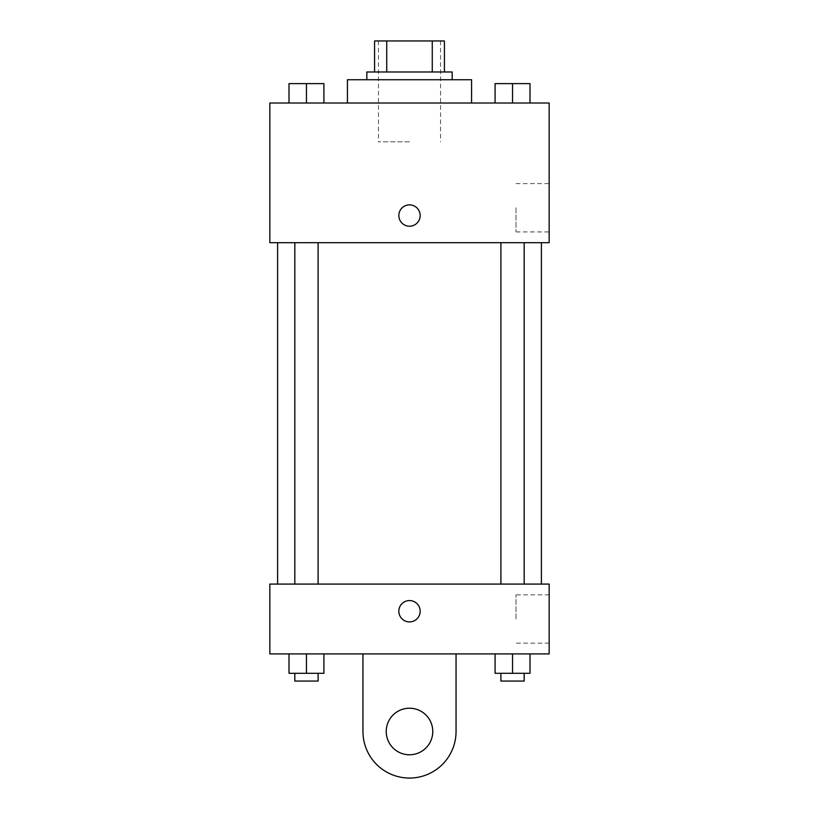 <?xml version="1.0" encoding="UTF-8"?>
<svg xmlns="http://www.w3.org/2000/svg" width="819" height="819" viewBox="0 0 819 819"><rect width="100%" height="100%" fill="white"/><g stroke="black" fill="none" stroke-linecap="round" stroke-linejoin="round"><path stroke-width="0.61" stroke-dasharray="4.09 3.07" d="M409.5 141.82L378.46 141.82L409.5 141.82M409.5 40.95L378.46 40.95L409.5 40.95M432.268 71.99L432.268 40.95L444.42 40.95L444.42 71.99L386.732 71.99L444.42 71.99M432.268 40.95L374.58 40.95M386.732 71.99L374.58 71.99L386.732 71.99L386.732 40.95M452.17 71.99L366.83 71.99M366.83 79.74L452.17 79.74L366.83 79.74M347.43 79.74L471.57 79.74M409.5 103.02L347.43 103.02L409.5 103.02M289.005 103.02L323.914 103.02L289.005 103.02L323.914 103.02L289.005 103.02L323.914 103.02L306.46 103.02L306.46 83.62L289.005 83.62L318.1 83.62L289.005 83.62L289.005 103.02L306.46 103.02L289.005 103.02L289.005 83.62L289.005 103.02L323.914 103.02L306.46 103.02L306.46 83.62L323.914 83.62L294.82 83.62L323.914 83.62L323.914 103.02L323.914 83.62M495.085 103.02L529.995 103.02L495.085 103.02L529.995 103.02L495.085 103.02L529.995 103.02L512.54 103.02L512.54 83.62L495.085 83.62L524.18 83.62L495.085 83.62L495.085 103.02L512.54 103.02L495.085 103.02L495.085 83.62L495.085 103.02L529.995 103.02L512.54 103.02L512.54 83.62L529.995 83.62L500.9 83.62L529.995 83.62L529.995 103.02L529.995 83.62M549.16 103.02L269.84 103.02L269.84 242.68L549.16 242.68L549.16 103.02M269.84 215.53L269.84 226.198L269.85 215.53M409.5 242.68L541.4 242.68L409.5 242.68M512.54 242.68L500.9 242.68L512.54 242.68M306.46 242.68L294.82 242.68L306.46 242.68M549.16 207.77L549.16 231.931L549.16 207.77M409.5 204.863A10.667 10.667 0 0 0 400.266 220.864A10.667 10.667 0 0 0 418.734 220.864A10.667 10.667 0 0 0 409.5 204.863A10.667 10.667 0 0 0 400.266 220.864A10.667 10.667 0 0 0 418.734 220.864A10.667 10.667 0 0 0 409.5 204.863M409.5 226.198A10.667 10.667 0 0 1 400.266 210.196A10.667 10.667 0 0 1 418.734 210.196A10.667 10.667 0 0 1 409.5 226.198M516.011 207.77L516.011 231.931L516.011 207.77M409.5 584.08L541.4 584.08L409.5 584.08M512.54 584.08L500.9 584.08L512.54 584.08M306.46 584.08L294.82 584.08L306.46 584.08M549.16 584.08L269.84 584.08L269.84 653.91L549.16 653.91L549.16 584.08L269.84 584.08M500.9 83.62L524.18 83.62M512.54 103.02L512.54 83.62M294.82 83.62L318.1 83.62M306.46 103.02L306.46 83.62M529.995 673.3L529.995 653.91L529.995 673.3L495.085 673.3L495.085 653.91L529.995 653.91L495.085 653.91L529.995 653.91L495.085 653.91L529.995 653.91L495.085 653.91L495.085 673.3L524.18 673.3L512.54 673.3L512.54 653.91L512.54 673.3L495.085 673.3L495.085 653.91M500.9 673.3L500.9 681.06L524.18 681.06L500.9 681.06L524.18 681.06L524.18 673.3L500.9 673.3L524.18 673.3M512.54 673.3L512.54 653.91M323.914 673.3L323.914 653.91L323.914 673.3L289.005 673.3L289.005 653.91L323.914 653.91L289.005 653.91L323.914 653.91L289.005 653.91L323.914 653.91L289.005 653.91L289.005 673.3L318.1 673.3L306.46 673.3L306.46 653.91L306.46 673.3L289.005 673.3L289.005 653.91M294.82 673.3L294.82 681.06L318.1 681.06L294.82 681.06L318.1 681.06L318.1 673.3L294.82 673.3L318.1 673.3M306.46 673.3L306.46 653.91M398.833 611.23A10.667 10.667 0 0 0 414.834 620.474A10.667 10.667 0 0 0 414.834 601.996A10.667 10.667 0 0 0 398.833 611.23M549.16 618.99L549.16 643.15L549.16 618.99M516.011 618.99L516.011 594.829L516.011 618.99M420.167 611.23A10.667 10.667 0 0 0 404.166 601.996A10.667 10.667 0 0 0 404.166 620.474A10.667 10.667 0 0 0 420.167 611.23A10.667 10.667 0 0 1 404.166 620.474A10.667 10.667 0 0 1 404.166 601.996A10.667 10.667 0 0 1 420.167 611.23M269.84 621.897L269.84 600.562L269.85 621.897M362.95 653.91L362.95 731.5L362.95 653.91L456.05 653.91L456.05 731.5A46.55 46.55 0 0 1 409.5 778.05A46.55 46.55 0 0 1 362.95 731.5A46.55 46.55 0 0 0 409.5 778.05A46.55 46.55 0 0 0 456.05 731.5A46.55 46.55 0 0 1 409.5 778.05A46.55 46.55 0 0 1 362.95 731.5L362.95 653.91L456.05 653.91M409.5 754.77A23.28 23.28 0 0 1 389.342 719.86A23.28 23.28 0 0 1 429.658 719.86A23.28 23.28 0 0 1 409.5 754.77A23.28 23.28 0 0 1 389.342 719.86A23.28 23.28 0 0 1 429.658 719.86A23.28 23.28 0 0 1 409.5 754.77A23.28 23.28 0 0 1 389.342 719.86A23.28 23.28 0 0 1 429.658 719.86A23.28 23.28 0 0 1 409.5 754.77M409.5 708.22A23.28 23.28 0 0 1 429.658 743.13A23.28 23.28 0 0 1 389.342 743.13A23.28 23.28 0 0 1 409.5 708.22A23.28 23.28 0 0 0 389.342 743.13A23.28 23.28 0 0 0 429.658 743.13A23.28 23.28 0 0 0 409.5 708.22M378.46 40.95L378.46 141.82M440.54 40.95L440.54 141.82M516.011 231.931L549.16 231.931M516.011 183.61L549.16 183.61M318.1 584.08L318.1 242.68M294.82 584.08L294.82 242.68M524.18 584.08L524.18 242.68M500.9 584.08L500.9 242.68M549.16 594.829L516.011 594.829M549.16 643.15L516.011 643.15"/><path stroke-width="1.23" d="M386.732 71.99L386.732 40.95L374.58 40.95L374.58 71.99L374.58 40.95M386.732 40.95L444.42 40.95L444.42 71.99M432.268 71.99L432.268 40.95M366.83 79.74L366.83 71.99L452.17 71.99L452.17 79.74M471.57 103.02L471.57 79.74L347.43 79.74L347.43 103.02M269.84 103.02L549.16 103.02L549.16 242.68L269.84 242.68L269.84 103.02M409.5 226.198A10.667 10.667 0 0 1 400.266 210.196A10.667 10.667 0 0 1 418.734 210.196A10.667 10.667 0 0 1 409.5 226.198M269.84 584.08L549.16 584.08L549.16 653.91L269.84 653.91L269.84 584.08L549.16 584.08M495.085 103.02L495.085 83.62L529.995 83.62L529.995 103.02L529.995 83.62M512.54 103.02L512.54 83.62M524.18 83.62L500.9 83.62M289.005 103.02L289.005 83.62L323.914 83.62L323.914 103.02L323.914 83.62M306.46 103.02L306.46 83.62M318.1 83.62L294.82 83.62M495.085 653.91L495.085 673.3L529.995 673.3L529.995 653.91L529.995 673.3M512.54 673.3L512.54 653.91M524.18 673.3L524.18 681.06L500.9 681.06L500.9 673.3M289.005 653.91L289.005 673.3L323.914 673.3L323.914 653.91L323.914 673.3M306.46 673.3L306.46 653.91M318.1 673.3L318.1 681.06L294.82 681.06L294.82 673.3M398.833 611.23A10.667 10.667 0 0 1 414.834 601.996A10.667 10.667 0 0 1 414.834 620.474A10.667 10.667 0 0 1 398.833 611.23M456.05 653.91L456.05 731.5A46.55 46.55 0 0 1 409.5 778.05A46.55 46.55 0 0 1 362.95 731.5L362.95 653.91M409.5 754.77A23.28 23.28 0 0 1 389.342 719.86A23.28 23.28 0 0 1 429.658 719.86A23.28 23.28 0 0 1 409.5 754.77M541.4 584.08L541.4 242.68M277.6 584.08L277.6 242.68M500.9 242.68L500.9 584.08M524.18 242.68L524.18 584.08M318.1 584.08L318.1 242.68M294.82 584.08L294.82 242.68"/></g></svg>
